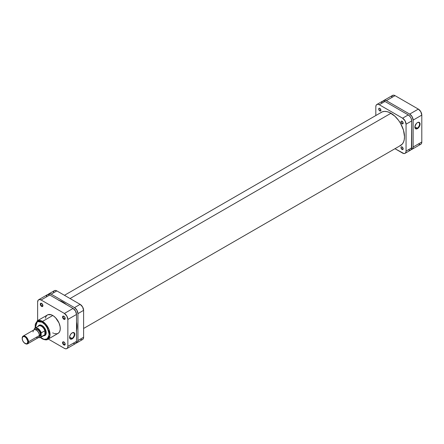 <?xml version="1.0" encoding="UTF-8"?>
<svg xmlns="http://www.w3.org/2000/svg" width="444" height="444" viewBox="0 0 444 444"><rect width="100%" height="100%" fill="white"/><g stroke="black" fill="none" stroke-linecap="round" stroke-linejoin="round"><path stroke-width="0.67" d="M417.216 128.172A3.33 1.92 120 0 0 419.569 124.165A3.33 1.92 120 0 0 417.343 122.666A3.33 1.92 -60 0 1 418.881 122.572A3.33 1.92 -60 0 1 419.391 125.236A3.33 1.92 -60 0 1 417.216 128.172L414.874 126.818L417.216 128.172A3.33 1.92 -60 0 1 415.556 128.338A3.33 1.92 -60 0 1 414.868 126.951A3.33 1.92 120 0 0 417.216 128.172L417.471 128.61L417.216 128.172M417.471 122.588A3.685 2.126 -60 0 1 420.074 124.092A3.685 2.126 -60 0 1 417.471 128.61L418.92 127.267L419.88 125.363L419.88 123.06L418.92 122.261L417.471 122.588L416.472 123.393L414.912 126.49L414.912 127.661L415.628 128.793L417.471 128.61A3.685 2.126 -60 0 1 414.863 127.106A3.685 2.126 -60 0 1 417.471 122.588L417.471 122.588M383.172 101.271L384.449 100.211L386.374 100.649L409.679 114.102L412.126 116.683L413.142 120.102L413.142 147.008L412.559 148.89L411 149.467M420.784 144.25L412.126 149.251A4.901 2.831 60 0 0 413.142 147.008L421.8 142.008L413.142 147.008L413.142 120.102L421.8 115.101L421.8 142.008A4.901 2.831 -120 0 1 420.784 144.25L421.534 143.384L421.8 142.008L421.8 115.101L420.784 111.688L418.337 109.102L395.032 95.649L393.706 95.188L392.585 95.405L391.636 96.903M418.337 144.006L420.263 144.444M418.337 109.102L409.679 114.102L386.374 100.649L395.032 95.649L418.337 109.102L409.679 114.102A4.901 2.831 60 0 1 413.142 120.102L421.8 115.101A4.901 2.831 -120 0 0 418.337 109.102M412.126 149.251A4.901 2.831 60 0 1 411.311 149.478M395.032 95.649A4.901 2.831 -120 0 0 392.585 95.405L383.927 100.405A4.901 2.831 60 0 1 386.374 100.649L395.032 95.649M383.322 100.993A4.901 2.831 60 0 1 383.927 100.405M390.97 113.264L70.063 298.54L390.97 113.264M63.437 302.364L62.981 302.63L63.437 302.364M39.505 325.385A5.567 3.213 60 0 1 42.169 325.596A5.567 3.213 -120 0 0 39.133 325.668M38.156 326.296A5.922 3.419 60 0 1 42.036 325.519L39.71 324.991L38.156 326.296M64.008 342.03A1.493 0.86 -120 0 0 63.076 342.768A1.493 0.86 -120 0 0 64.13 344.527L63.875 344.96A1.848 1.066 60 0 1 62.571 342.701A1.848 1.066 60 0 1 63.875 341.947L62.787 341.985L62.593 343.007L63.375 344.561L64.602 345.127L65.085 344.727L65.085 343.573L63.875 341.947A1.848 1.066 60 0 1 65.185 344.205A1.848 1.066 60 0 1 63.875 344.96L64.13 344.527A1.493 0.86 60 0 1 63.153 343.212A1.493 0.86 60 0 1 63.381 342.013A1.493 0.86 60 0 1 64.008 342.03M41.747 303.468A1.493 0.86 -120 0 0 40.809 304.207A1.493 0.86 -120 0 0 41.864 305.966L41.614 306.399A1.848 1.066 60 0 1 40.304 304.14A1.848 1.066 60 0 1 41.614 303.385L40.526 303.43L40.404 304.773L41.359 306.227L42.341 306.565L42.896 305.339L41.614 303.385A1.848 1.066 60 0 1 42.918 305.65A1.848 1.066 60 0 1 41.614 306.399L41.864 305.966A1.493 0.86 60 0 1 40.892 304.651A1.493 0.86 60 0 1 41.12 303.457A1.493 0.86 60 0 1 41.747 303.468M64.008 316.322A1.493 0.86 -120 0 0 63.076 317.06A1.493 0.86 -120 0 0 64.13 318.82L63.875 319.253A1.848 1.066 60 0 1 62.571 316.994A1.848 1.066 60 0 1 63.875 316.239L62.787 316.278L62.593 317.299L63.375 318.853L64.602 319.419L65.085 319.02L65.085 317.865L63.875 316.239A1.848 1.066 60 0 1 65.185 318.498A1.848 1.066 60 0 1 63.875 319.253L64.13 318.82A1.493 0.86 60 0 1 63.153 317.504A1.493 0.86 60 0 1 63.381 316.311A1.493 0.86 60 0 1 64.008 316.322M69.586 337.207A3.33 1.92 120 0 0 71.939 338.428L72.189 338.861A3.685 2.126 -60 0 1 69.586 337.357A3.685 2.126 -60 0 1 72.189 332.845L70.74 334.188L69.78 336.091L69.78 338.395L70.74 339.194L71.678 339.099L73.188 338.056L74.747 334.965L74.598 333.311L74.031 332.661L72.189 332.845A3.685 2.126 -60 0 1 74.797 334.349A3.685 2.126 -60 0 1 72.189 338.861L71.939 338.428A3.33 1.92 -60 0 1 70.274 338.589A3.33 1.92 -60 0 1 69.586 337.207M69.597 337.074L71.939 338.428L69.597 337.074M35.137 328.038L37.346 321.567L42.036 322.211C45.371 323.67 47.724 327.744 49.09 334.426C47.724 339.532 45.371 340.887 42.036 338.5A0.666 0.383 120 0 0 42.174 338.805A0.666 0.383 -60 0 1 42.036 338.5L40.593 337.49L44.084 339.333L47.025 338.994L48.557 337.235L49.09 334.426L48.557 331.002L47.025 327.472L44.739 324.386L42.036 322.211A0.666 0.383 -60 0 1 42.513 321.389A0.666 0.383 120 0 0 42.036 322.211L38.711 321.251L36.586 322.039L35.287 324.092L35.12 327.95M47.83 339.299L49.983 335.448L48.846 329.054L42.513 321.389A10.645 6.144 60 0 1 49.462 330.769A10.645 6.144 60 0 1 47.83 339.299A10.645 6.144 60 0 1 42.513 338.772A0.666 0.383 -60 0 1 42.174 338.805C45.005 340.037 46.892 340.204 47.83 339.299L58.064 333.389A10.645 6.144 -120 0 0 59.696 324.864A10.645 6.144 -120 0 0 52.747 315.484L42.513 321.389L52.747 315.484A10.645 6.144 -120 0 0 47.425 314.957L46.109 316.245L45.366 318.215M42.902 305.367L41.864 305.966L42.902 305.367M65.163 343.928L64.13 344.527L65.163 343.928M65.163 318.22L64.13 318.82L65.163 318.22M34.993 328.127L37.191 320.862A10.645 6.144 60 0 1 42.513 321.389L37.191 320.862L47.969 314.696L51.276 314.802L53.48 315.95L55.622 317.804L59.002 322.96L60.129 326.74L60.234 329.348L59.696 331.513L58.564 333.044L56.926 333.81L54.212 333.544M43.612 335.742L45.521 335.054L46.148 333.672L46.148 331.785L44.367 327.678L42.036 325.519A5.922 3.419 60 0 1 46.226 332.772A5.922 3.419 60 0 1 43.612 335.742M44.644 335.209A5.567 3.213 -120 0 0 46.226 332.623A5.567 3.213 60 0 1 45.072 335.031M38.645 299.75L47.303 294.749A4.901 2.831 -120 0 1 49.756 294.994L41.092 299.994L64.397 313.447L73.055 308.447L49.756 294.994L41.092 299.994A4.901 2.831 60 0 0 38.645 299.75A4.901 2.831 60 0 0 37.629 301.992L37.629 320.607L37.629 301.992L38.212 300.105L39.172 299.556L41.092 299.994L64.397 313.447L66.844 316.034L67.86 319.447L67.86 346.353L67.593 347.73L66.844 348.596L75.502 343.595L76.257 342.729L76.518 341.353L76.518 314.446L75.502 311.033L73.055 308.447L49.756 294.994L48.429 294.533L47.303 294.749L46.354 296.253M73.055 343.351L74.981 343.789M66.844 348.596L65.723 348.812L64.397 348.351L48.274 339.044L64.397 348.351A4.901 2.831 60 0 0 66.844 348.596A4.901 2.831 60 0 0 67.86 346.353L67.86 319.447L76.518 314.446L76.518 341.353L67.86 346.353L76.518 341.353A4.901 2.831 -120 0 1 75.502 343.595M52.747 332.861L53.48 333.25M67.86 319.447L76.518 314.446A4.901 2.831 -120 0 0 73.055 308.447L64.397 313.447A4.901 2.831 60 0 1 67.86 319.447M65.174 318.342A1.493 0.86 60 0 1 64.874 318.892A1.493 0.86 60 0 1 64.13 318.82A1.493 0.86 -120 0 0 65.174 318.342M65.174 344.05A1.493 0.86 60 0 1 64.874 344.6A1.493 0.86 60 0 1 64.13 344.527A1.493 0.86 -120 0 0 65.174 344.05M42.913 305.489A1.493 0.86 60 0 1 42.613 306.038A1.493 0.86 60 0 1 41.864 305.966A1.493 0.86 -120 0 0 42.913 305.489M72.061 332.922A3.33 1.92 -60 0 1 73.604 332.828A3.33 1.92 -60 0 1 74.115 335.492A3.33 1.92 -60 0 1 71.939 338.428A3.33 1.92 120 0 0 74.292 334.421A3.33 1.92 120 0 0 72.061 332.922M33.061 331.901A4.451 2.57 60 0 1 36.214 330.081A4.451 2.57 60 0 1 39.361 335.536L28.499 341.808L27.867 341.808A4.007 2.314 60 0 1 25.036 343.445A4.007 2.314 60 0 1 22.2 338.533L22.677 336.99L23.46 336.541L24.481 336.641L26.118 337.773L27.811 341.136L27.389 343.351L26.118 343.823L23.948 342.568L22.677 340.631L22.2 338.533A4.007 2.314 60 0 1 25.036 336.902A4.007 2.314 60 0 1 27.867 341.808L28.499 341.808A4.451 2.57 -120 0 0 25.347 336.352A4.451 2.57 -120 0 0 22.2 338.173A4.451 2.57 60 0 1 23.121 336.13A4.451 2.57 60 0 1 26.557 337.323A4.451 2.57 60 0 1 28.499 341.808L39.361 335.536L39.361 335.17A4.007 2.314 -120 0 0 36.53 330.264A4.007 2.314 -120 0 0 36.375 330.181A4.007 2.314 60 0 1 39.361 335.17L40.465 334.537A4.007 2.314 -120 0 0 38.717 330.503A4.007 2.314 -120 0 0 35.625 329.426L35.276 329.72M27.578 343.845A4.451 2.57 60 0 1 25.186 343.528A4.451 2.57 -120 0 0 25.347 343.628A4.451 2.57 -120 0 0 28.499 341.808A4.451 2.57 60 0 1 27.578 343.845L38.439 337.573A4.451 2.57 -120 0 0 39.361 335.536A4.451 2.57 -120 0 0 37.418 331.052A4.451 2.57 -120 0 0 33.988 329.859L23.121 336.13M37.945 326.756A5.456 3.147 60 0 1 41.409 326.262A5.456 3.147 60 0 1 44.872 330.758A5.456 3.147 60 0 1 45.266 332.945L45.421 332.945A5.567 3.213 -120 0 0 42.624 326.978A5.567 3.213 -120 0 0 38.206 326.268A5.567 3.213 60 0 1 38.706 325.852A5.567 3.213 60 0 1 42.996 327.345A5.567 3.213 60 0 1 45.421 332.945L46.22 332.484L45.421 332.945A5.567 3.213 60 0 1 44.272 335.492A5.567 3.213 60 0 1 43.662 335.714A5.567 3.213 -120 0 0 45.421 332.945L45.266 332.945A5.456 3.147 60 0 1 44.872 334.676A5.456 3.147 60 0 1 43.107 335.697M44.872 330.758A5.456 3.147 -120 0 0 38.684 325.996L35.059 328.083A5.456 3.147 60 0 1 41.253 332.85L44.872 330.758L44.872 334.676L41.253 336.768A5.456 3.147 60 0 1 40.515 337.534L44.134 335.442A5.456 3.147 -120 0 0 44.872 334.676L45.266 332.945L44.872 330.758L44.872 334.676L41.253 336.768L41.092 336.402L41.198 332.9L44.872 330.758M34.321 328.849L34.166 329.398L34.71 328.588L36.008 328.122L37.629 328.627L39.738 330.602L41.092 333.4L41.253 332.85A5.456 3.147 -120 0 0 35.181 328.016A5.456 3.147 -120 0 0 34.321 328.849A5.456 3.147 60 0 1 35.059 328.083L34.255 328.926M39.205 336.53L39.633 336.369A4.007 2.314 -120 0 0 40.465 334.537L39.361 335.536A4.451 2.57 60 0 1 36.214 337.351M34.232 328.976L34.166 329.398A5.234 3.019 60 0 1 37.629 328.627A5.234 3.019 60 0 1 41.092 333.4L40.859 336.852L39.738 337.629L38.19 337.446M39.189 336.63L40.249 335.664L40.465 334.537L39.633 331.74L38.717 330.503L37.08 329.37L35.181 329.687M40.393 337.601A5.456 3.147 -120 0 0 41.253 336.768L41.092 336.402A5.234 3.019 60 0 1 38.484 337.551M59.191 300.444A20.041 11.572 60 0 1 66.45 304.634L62.82 301.992L58.708 300.322M76.518 322.072A20.041 11.572 60 0 1 76.99 326.534L76.518 322.072M47.969 294.799L49.245 293.739L51.171 294.178L74.47 307.631L76.923 310.212L77.939 313.631L77.939 340.537L77.35 342.418L75.796 342.996M76.379 330.935L76.99 326.534A20.041 11.572 60 0 1 76.518 330.453M53.441 292.163L53.957 291.02L54.912 290.465L56.838 290.903L80.142 304.356L82.59 306.943L83.605 310.356L83.605 337.262L83.339 338.639L82.59 339.505A4.901 2.831 -120 0 0 83.605 337.262L77.939 340.537L77.939 313.631L83.605 310.356L83.605 337.262L77.939 340.537A4.901 2.831 60 0 1 76.923 342.779A4.901 2.831 60 0 1 76.107 343.007M82.062 339.699L80.142 339.26M51.171 294.178L56.838 290.903L80.142 304.356L74.47 307.631L51.171 294.178L56.838 290.903A4.901 2.831 -120 0 0 54.39 290.659L48.723 293.934A4.901 2.831 60 0 1 51.171 294.178M80.142 304.356L74.47 307.631A4.901 2.831 60 0 1 77.939 313.631L83.605 310.356A4.901 2.831 -120 0 0 80.142 304.356M48.119 294.522A4.901 2.831 60 0 1 48.723 293.934M379.809 110.911A1.56 0.899 60 0 1 378.793 109.535A1.56 0.899 60 0 1 379.032 108.286A1.56 0.899 60 0 1 379.809 108.364L380.913 110.273L379.809 110.911L378.704 109.002L379.032 108.286L379.809 108.364A1.56 0.899 60 0 1 380.83 109.74A1.56 0.899 60 0 1 380.586 110.989L379.809 110.911L380.913 110.273L380.586 110.989A1.56 0.899 60 0 1 379.809 110.911M402.07 149.473A1.56 0.899 60 0 1 401.054 148.096A1.56 0.899 60 0 1 401.293 146.847A1.56 0.899 60 0 1 402.07 146.925L403.174 148.834L402.07 149.473L400.971 147.563L401.293 146.847L402.07 146.925A1.56 0.899 60 0 1 403.091 148.296A1.56 0.899 60 0 1 402.852 149.545L402.07 149.473L403.174 148.834L402.852 149.545A1.56 0.899 60 0 1 402.07 149.473M402.07 123.765A1.56 0.899 60 0 1 401.054 122.389A1.56 0.899 60 0 1 401.293 121.14A1.56 0.899 60 0 1 402.07 121.218L403.174 123.127L402.07 123.765L400.971 121.856L401.293 121.14L402.07 121.218A1.56 0.899 60 0 1 403.091 122.594A1.56 0.899 60 0 1 402.852 123.843L402.07 123.765L403.174 123.127L402.852 123.843A1.56 0.899 60 0 1 402.07 123.765M380.713 112.709A19.192 11.083 60 0 1 381.346 112.293A19.192 11.083 60 0 1 390.942 113.248A19.192 11.083 60 0 1 403.479 130.159A19.192 11.083 60 0 1 400.538 145.538A19.192 11.083 60 0 1 399.861 145.876M408.258 149.822L410.184 150.261M405.039 153.341L405.794 152.475L406.055 151.099A4.901 2.831 60 0 1 405.039 153.341A4.901 2.831 60 0 1 402.591 153.097L394.977 148.701L403.918 153.557L405.039 153.341L410.711 150.066L411.46 149.201L411.721 120.918L411.138 118.359L410.184 116.705L408.258 114.918L384.959 101.465L383.633 101.004L382.506 101.221L381.563 102.725M375.824 106.738L375.824 115.534L375.824 106.738A4.901 2.831 60 0 1 376.839 104.495L376.09 105.361L375.824 106.738M410.711 150.066A4.901 2.831 -120 0 0 411.721 147.824L406.055 151.099L406.055 124.192L411.721 120.918L411.721 147.824L406.055 151.099L406.055 124.192L405.039 120.774L402.591 118.193L379.287 104.74L377.966 104.279L376.839 104.495A4.901 2.831 60 0 1 379.287 104.74L384.959 101.465L408.258 114.918L402.591 118.193L379.287 104.74L384.959 101.465A4.901 2.831 -120 0 0 382.506 101.221L376.839 104.495M380.447 112.92L382.328 111.833L384.543 111.405L387.002 111.644L389.61 112.554L394.883 116.195L398.479 120.241L400.538 123.377L403.479 130.159L404.512 136.752L404.251 139.66L403.479 142.152L402.225 144.139L399.55 146.004M406.055 124.192L411.721 120.918A4.901 2.831 -120 0 0 408.258 114.918L402.591 118.193A4.901 2.831 60 0 1 406.055 124.192M83.605 328.466L401.171 145.121M64.458 295.299L382.018 111.955M40.265 324.947L38.706 325.852M45.832 334.593L44.272 335.492M42.174 338.805L40.443 337.573M36.214 330.081L36.53 330.264M38.384 337.606L40.515 337.534M25.347 343.628L25.036 343.445M82.59 339.505L76.923 342.779"/></g></svg>
